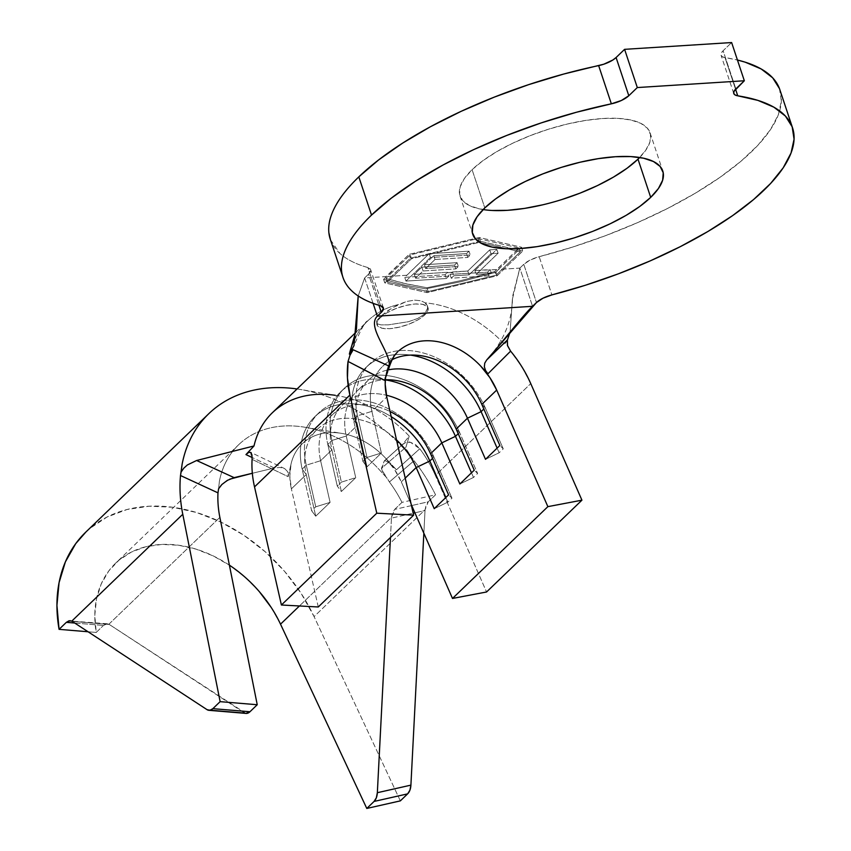 <?xml version="1.0" encoding="UTF-8"?>
<svg xmlns="http://www.w3.org/2000/svg" width="851" height="851" viewBox="0 0 851 851"><rect width="100%" height="100%" fill="white"/><g stroke="black" fill="none" stroke-linecap="round" stroke-linejoin="round"><path stroke-width="0.64" stroke-dasharray="4.25 3.19" d="M380.195 317.742L386.801 312.913L395.789 308.605L405.799 305.466L415.309 303.988L422.873 304.392L427.33 306.605L428 310.307L424.787 314.913L418.192 319.742L409.193 324.061L399.183 327.188L389.673 328.677L382.12 328.273L377.663 326.061L376.982 322.359L380.195 317.742A26.924 9.552 -18.4 0 1 407.661 305.062A26.924 9.552 -18.4 0 1 428.042 307.839A26.924 9.552 -18.4 0 1 424.787 314.913A26.924 9.552 -18.4 0 1 397.332 327.603A26.924 9.552 -18.4 0 1 376.95 324.827A26.924 9.552 -18.4 0 1 380.195 317.742L379.908 316.902L376.546 321.082L376.887 323.71L380.982 324.88L388.407 324.848L408.427 321.71L417.745 318.465L424.511 314.072L424.787 314.913L424.511 314.072L427.691 308.083L425.213 302.85L421.085 300.797L414.586 300.137L406.704 301.467L398.449 304.541A109.832 82.419 46.1 0 0 369.451 319.338A109.832 82.419 46.1 0 0 355.707 336.953A109.832 82.419 -133.9 0 1 367.717 320.955A109.832 82.419 -133.9 0 1 383.056 310.104A109.832 82.419 -133.9 0 1 398.449 304.541L387.833 310.604L379.908 316.902L376.546 321.082L376.887 323.71L380.982 324.88L388.407 324.848L408.427 321.71L417.745 318.465L424.511 314.072L427.691 308.083L427.138 305.254L425.213 302.85A109.832 82.419 -133.9 0 1 504.569 344.293L507.111 340.9L504.569 344.293A109.832 82.419 46.1 0 0 425.213 302.85L421.085 300.797L414.586 300.137L406.704 301.467L392.098 307.892L379.908 316.902M376.95 324.827L376.887 323.71M492.091 210.474L479.251 208.846L469.316 205.516L462.667 200.602L459.583 194.305L460.157 186.848L464.38 178.54L472.092 169.679L484.804 207.899L472.092 169.679A100.141 35.519 161.6 0 0 460.019 196.028A100.141 35.519 161.6 0 0 483.123 209.569M330.486 239.865L340.028 253.555C346.665 259.502 355.952 264.161 367.909 267.565L380.62 305.775L367.909 267.565L370.749 270.107L368.568 274.16L378.918 305.275L368.568 274.16L364.643 277.947L368.568 274.16A17.233 6.117 161.6 0 0 370.642 269.629A17.233 6.117 161.6 0 0 367.909 267.565A236.897 84.026 161.6 0 1 330.262 239.195M229.408 565.17A111.992 84.036 46.1 0 0 115.608 563.192L238.674 444.722A111.992 84.036 -133.9 0 0 221.792 471.997A111.992 84.036 -133.9 0 0 219.409 481.187L218.579 488.825L219.409 481.187A111.992 84.036 -133.9 0 1 302.711 426.904A111.992 84.036 -133.9 0 1 380.461 470.965L387.045 478.134L381.556 469.444L384.248 461.019L385.386 460.753L387.95 462.125L396.47 469.784L419.777 448.743A109.832 82.419 46.1 0 1 435.372 475.422L530.747 383.599L435.372 475.422L486.559 591.988L435.372 475.422A109.832 82.419 46.1 0 0 419.777 448.743L396.47 469.784L385.407 457.987L394.46 469.39L401.31 481.879L405.214 478.124L401.31 481.879L411.182 504.356L401.31 481.879A66.761 50.103 46.1 0 0 385.407 457.987A66.761 50.103 46.1 0 0 302.222 443.796A66.761 50.103 46.1 0 0 291.063 463.965A66.761 50.103 46.1 0 0 291.382 488.857L306.254 474.539A66.761 50.103 -133.9 0 1 317.083 429.489A66.761 50.103 -133.9 0 1 396.513 439.893A66.761 50.103 46.1 0 0 330.167 421.234A66.761 50.103 46.1 0 0 306.254 474.539L315.732 516.195L330.092 502.377L320.614 460.721L331.89 449.86A66.761 50.103 -133.9 0 1 342.73 404.799A66.761 50.103 -133.9 0 1 386.375 395.236A66.761 50.103 46.1 0 0 331.89 449.86L341.368 491.516L355.729 477.688L346.251 436.031L357.526 425.181A66.761 50.103 -133.9 0 1 368.366 380.12A66.761 50.103 -133.9 0 1 388.364 369.855A66.761 50.103 46.1 0 0 357.526 425.181L367.015 466.837L381.365 453.009L371.887 411.352L386.758 397.034L371.887 411.352A66.761 50.103 -133.9 0 1 375.621 375.653A66.761 50.103 46.1 0 0 371.887 411.352L357.548 415.799A77.526 58.176 -133.9 0 1 364.611 369.93A77.526 58.176 -133.9 0 1 370.121 363.483A77.526 58.176 -133.9 0 1 374.706 359.643A77.526 58.176 -133.9 0 1 485.208 407.703L483.847 409.001L485.208 407.703L503.26 448.817L485.208 407.703A77.526 58.176 46.1 0 0 374.706 359.633A77.526 58.176 46.1 0 0 364.611 369.93A77.526 58.176 46.1 0 0 357.548 415.799L371.887 411.352L381.365 453.009L367.026 457.455L357.548 415.799L353.442 419.745A77.526 58.176 -133.9 0 1 363.93 369.579A77.526 58.176 -133.9 0 1 410.448 355.101A77.526 58.176 46.1 0 0 366.026 367.43A77.526 58.176 46.1 0 0 363.93 369.579A77.526 58.176 46.1 0 0 353.442 419.745L357.548 415.799L367.026 457.455L381.365 453.009L367.015 466.837L362.92 461.402L353.442 419.745L357.526 425.181L353.442 419.745L362.92 461.402L367.026 457.455L362.92 461.402L367.015 466.837L357.526 425.181L346.251 436.031A66.761 50.103 -133.9 0 1 385.312 379.769A66.761 50.103 46.1 0 0 357.08 390.981A66.761 50.103 46.1 0 0 346.251 436.031L331.901 440.478A77.526 58.176 -133.9 0 1 344.485 388.162A77.526 58.176 -133.9 0 1 459.561 432.382L458.21 433.691L459.561 432.382L477.613 473.496L459.561 432.382A77.526 58.176 46.1 0 0 375.376 375.227A77.526 58.176 46.1 0 0 331.901 440.478L346.251 436.031L355.729 477.688L341.389 482.134L331.901 440.478L327.805 444.435A77.526 58.176 -133.9 0 1 385.312 379.865A77.526 58.176 46.1 0 0 340.389 392.109A77.526 58.176 46.1 0 0 327.805 444.435L331.901 440.478L341.389 482.134L355.729 477.688L341.368 491.516L337.283 486.091L327.805 444.435L331.89 449.86L327.805 444.435L337.283 486.091L341.389 482.134L337.283 486.091L341.368 491.516L331.89 449.86L320.614 460.721A66.761 50.103 -133.9 0 1 390.056 411.522A66.761 50.103 46.1 0 0 331.443 415.66A66.761 50.103 46.1 0 0 320.614 460.721L306.264 465.167A77.526 58.176 -133.9 0 1 318.848 412.841A77.526 58.176 -133.9 0 1 433.925 457.061L432.574 458.37L433.925 457.061L451.977 498.175L433.925 457.061A77.526 58.176 46.1 0 0 349.74 399.917A77.526 58.176 46.1 0 0 306.264 465.167L320.614 460.721L330.092 502.377L315.753 506.824L306.264 465.167L302.169 469.114A77.526 58.176 -133.9 0 1 322.976 410.554A77.526 58.176 -133.9 0 1 391.226 416.671A77.526 58.176 46.1 0 0 314.742 416.788A77.526 58.176 46.1 0 0 302.169 469.114L306.264 465.167L315.753 506.824L330.092 502.377L315.732 516.195L311.647 510.77L302.169 469.114L306.254 474.539L302.169 469.114L311.647 510.77L315.753 506.824L311.647 510.77L315.732 516.195L306.254 474.539L291.382 488.857L289.819 476.028L291.063 463.965L288.149 476.656L252.087 459.38L288.149 476.656L287.819 471.848L284.777 468.688L279.99 467.433L274.288 467.997L252.141 457.519L274.288 467.997L252.343 473.273L274.288 467.997L279.99 467.433L284.777 468.688L250.513 452.264L252.087 459.38M392.13 359.665A66.761 50.103 46.1 0 0 382.716 366.302A66.761 50.103 46.1 0 0 375.621 375.642A66.761 50.103 -133.9 0 1 384.992 364.281A66.761 50.103 -133.9 0 1 392.13 359.665M398.885 350.793A66.761 50.103 -133.9 0 0 386.439 372.153L385.588 376.961A66.761 50.103 -133.9 0 1 386.439 372.153A66.761 50.103 -133.9 0 1 397.587 351.984A66.761 50.103 -133.9 0 1 480.772 366.164M447.158 272.703L452.062 272.394L449.998 274.394L487.697 272.15L489.719 270.012L496.654 269.565L494.814 271.543L461.168 280.522L426.947 287.744L402.725 283.053L386.003 278.447L387.216 282.106L428.223 291.563L496.037 275.203L520.323 251.822L479.783 242.482L520.323 251.822L496.037 275.203L428.223 291.563L387.216 282.106L411.501 258.725L387.216 282.106L386.003 278.447L406.767 283.968L426.947 287.744L428.223 291.563L426.947 287.744L461.168 280.522L494.814 271.543L496.037 275.203L494.814 271.543L519.046 248.003L478.049 238.546L410.225 254.906L387.833 276.469L406.767 275.267L404.725 277.352L445.084 274.703L447.158 272.703L467.784 271.001L489.74 249.864L496.835 249.417L474.879 270.554L496.654 269.565L519.046 248.003L520.323 251.822L519.046 248.003L478.049 238.546L410.225 254.906L411.501 258.725L479.315 242.375L411.501 258.725L410.225 254.906L387.833 276.469L406.767 275.267L429.17 253.704L469.007 251.183L466.497 253.598L433.755 255.672L424.341 264.735L457.083 262.651L454.572 265.076L421.83 267.15L414.299 274.394L447.594 272.288L445.084 274.703L404.725 277.352L429.17 253.704L430.436 257.523L405.97 281.085L404.725 277.352L405.97 281.085L446.35 278.522L445.084 274.703L446.35 278.522L448.86 276.107L447.594 272.288L447.158 272.703M318.274 606.976L291.382 488.857L318.274 606.976M373.089 303.339L364.643 277.947L386.046 276.586L409.118 254.375L479.156 237.482L521.514 247.237L498.431 269.459L519.844 268.097L532.556 306.307L519.844 268.097L523.769 264.31L519.844 268.097L512.589 296.339L510.1 332.05L512.462 298.935L519.844 268.097L498.431 269.459L521.514 247.237L479.156 237.482L480.432 241.301L522.78 251.066L521.514 247.237L522.78 251.066L497.144 275.745L427.106 292.638L384.758 282.872L410.395 258.193L480.432 241.301L479.156 237.482L409.118 254.375L410.395 258.193L409.118 254.375L383.588 279.373L405.065 285.181L425.83 288.819L461.263 281.617L495.984 272.246L498.431 269.459L495.984 272.246L497.144 275.745L495.984 272.246L461.263 281.617L425.83 288.819L427.106 292.638L425.83 288.819L405.065 285.181L383.588 279.373L384.758 282.872L383.588 279.373L386.046 276.586L364.643 277.947L358.197 295.978L364.643 277.947L373.089 303.339M779.463 88.6L781.356 101.003L778.335 114.789L770.453 129.65L757.879 145.276L740.902 161.318L719.872 177.423L695.256 193.241L667.599 208.442L637.484 222.675L605.582 235.653L572.585 247.077L539.194 256.694L551.905 294.903L539.194 256.694A17.233 6.117 161.6 0 0 523.769 264.31L536.481 302.53L523.769 264.31L530.301 259.981L539.194 256.694A236.897 84.026 161.6 0 0 779.835 89.642M725.031 57.591L735.562 89.227L725.031 57.591L722.308 56.709L721.02 55.155L721.297 53.102L723.127 50.73L735.838 88.94L723.127 50.73L731.626 42.55L723.127 50.73A17.233 6.117 161.6 0 0 721.052 55.262A17.233 6.117 161.6 0 0 725.031 57.591A236.897 84.026 161.6 0 1 737.434 60.027L725.031 57.591M561.479 199.666L542.736 204.814M639.686 157.488A100.141 35.519 161.6 0 0 650.068 132.809A100.141 35.519 161.6 0 0 574.255 122.491A100.141 35.519 161.6 0 0 472.092 169.679L482.996 160.626L496.654 151.712L512.568 143.287L530.109 135.681L548.608 129.171L567.362 124.023L585.637 120.416L602.731 118.512L617.996 118.363L630.846 119.991L640.782 123.321L647.42 128.235L650.515 134.532L649.93 141.989L645.707 150.297L637.995 159.158M507.377 339.975L504.569 344.293L507.377 339.975L486.644 360.016M389.269 366.196L388.928 367.994M388.545 369.291L387.705 371.632M385.173 378.131L384.567 380.269M530.747 383.599L521.908 366.845L510.611 351.144M335.262 395.311A109.832 82.419 -133.9 0 1 409.203 436.106L402.406 444.669C405.416 442.18 408.118 441.403 410.512 442.329L419.777 448.743L415.469 444.552L410.512 442.329L405.863 442.403L402.406 444.669L409.203 436.106A109.832 82.419 46.1 0 0 272.341 412.767M409.203 436.106L405.938 447.222L409.203 436.106M406.523 449.541L411.171 456.54L406.523 449.541M297.073 388.971A155.063 116.353 -133.9 0 1 405.119 450.03L411.884 457.434L405.119 450.03A155.063 116.353 46.1 0 0 297.488 389.024M229.685 479.177L221.494 484.91M384.386 460.816L403.129 443.903L384.248 461.019L385.386 460.753L387.95 462.125L396.47 469.784L385.407 457.987A66.761 50.103 46.1 0 0 340.464 433.191A66.761 50.103 46.1 0 0 291.063 463.965L288.149 476.656L287.819 471.848L284.777 468.688M402.406 444.669L384.248 461.019L381.471 468.295L405.938 447.222L381.471 468.295L382.546 471.656L389.418 481.974A111.992 84.036 -133.9 0 1 401.97 502.377L435.542 494.793A155.063 116.353 46.1 0 0 414.065 460.71L389.418 481.974A111.992 84.036 -133.9 0 1 401.97 502.377L394.683 509.387L392.556 512.706L391.513 517.323L299.446 605.965L391.513 517.323L394.683 509.387L401.97 502.377L435.542 494.793L428.255 501.803L426.117 505.132L425.075 509.749L314.083 616.613A155.063 116.353 46.1 0 0 85.738 532.162M238.674 444.722A111.992 84.036 -133.9 0 1 380.461 470.965L387.045 478.134L389.418 481.974L414.065 460.71L411.884 457.434L414.065 460.71A155.063 116.353 -133.9 0 1 435.542 494.793L428.255 501.803L411.703 505.547L428.255 501.803L425.075 509.749A15.073 9.074 -102.7 0 0 425.021 510.536L423.851 533.215L425.021 510.536L414.894 512.813L425.021 510.536A15.073 9.074 -102.7 0 1 425.075 509.749L314.083 616.613L301.031 593.211L284.606 571.404L265.321 551.863L243.769 535.215L220.643 521.971L196.655 512.547L172.562 507.239L149.116 506.217L127.054 509.515L107.066 517.014L89.791 528.503L85.983 531.928M400.342 800.876L314.083 616.613L400.342 800.876M390.471 537.46L391.46 518.11A15.073 9.074 77.3 0 1 391.513 517.323A15.073 9.074 77.3 0 0 391.46 518.11L413.192 513.196L391.46 518.11L390.471 537.46M115.608 563.192A111.992 84.036 46.1 0 0 96.195 632.442L103.471 625.432L106.184 623.836L108.885 624.219L219.866 517.365L108.885 624.219L107.343 623.762L103.471 625.432L96.195 632.442L94.812 615.241L96.493 598.923L101.195 584.02L108.758 570.968L118.959 560.192L131.469 552.022L145.915 546.714L161.828 544.438L178.721 545.246L196.07 549.129L213.324 555.969L229.961 565.543L245.46 577.552L259.332 591.636M245.907 713.404L109.268 624.453A15.073 7.585 -85.2 0 0 108.885 624.219A15.073 7.585 -85.2 0 1 109.268 624.453L72.165 621.358L109.268 624.453L244.099 712.723A15.073 7.585 -85.2 0 0 246.045 713.415M88.057 631.761L96.195 632.442L88.057 631.761M271.139 607.337L280.522 624.177M411.469 505.6L394.683 509.387L411.469 505.6M74.728 623.038L103.471 625.432L74.728 623.038M206.995 709.628L244.099 712.723L206.995 709.628M384.248 461.019L385.386 460.753M245.96 454.594C248.715 452.126 250.332 451.413 250.822 452.466M107.343 623.762L71.782 621.124M480.432 241.301L522.78 251.066L497.144 275.745L427.106 292.638L384.758 282.872L410.395 258.193L480.432 241.301M479.773 242.482L478.049 238.546L479.773 242.482M387.833 276.469L386.003 278.447M428.042 307.839L427.138 305.254M414.299 274.394L447.594 272.288L448.86 276.107L415.575 278.224L414.299 274.394L415.575 278.224L423.107 270.969L421.83 267.15L414.299 274.394M454.572 265.076L421.83 267.15L423.107 270.969L455.849 268.895L454.572 265.076L455.849 268.895L458.359 266.48L457.083 262.651L454.572 265.076M424.341 264.735L457.083 262.651L458.359 266.48L425.617 268.554L424.341 264.735L425.617 268.554L435.021 259.491L433.755 255.672L424.341 264.735M466.497 253.598L433.755 255.672L435.021 259.491L467.763 257.417L466.497 253.598L467.763 257.417L470.273 255.002L469.007 251.183L466.497 253.598M429.17 253.704L469.007 251.183L470.273 255.002L430.436 257.523L429.17 253.704M405.97 281.085L446.35 278.522L448.86 276.107L415.575 278.224L423.107 270.969L455.849 268.895L458.359 266.48L425.617 268.554L435.021 259.491L467.763 257.417L470.273 255.002L430.436 257.523L405.97 281.085M452.498 271.969L467.784 271.001L469.05 274.83L453.774 275.798L452.498 271.969L453.774 275.798L451.264 278.213L449.998 274.394L452.498 271.969M449.998 274.394L451.264 278.213L488.921 275.82L487.697 272.15L449.998 274.394M487.697 272.15L488.921 275.82L491.431 273.405L490.155 269.586L487.697 272.15M474.879 270.554L490.155 269.586L491.431 273.405L476.145 274.373L474.879 270.554L476.145 274.373L498.112 253.236L496.835 249.417L474.879 270.554M489.74 249.864L496.835 249.417L498.112 253.236L491.016 253.683L489.74 249.864L491.016 253.683L469.05 274.83L467.784 271.001L489.74 249.864M453.774 275.798L451.264 278.213L488.921 275.82L491.431 273.405L476.145 274.373L498.112 253.236L491.016 253.683L469.05 274.83L453.774 275.798M459.87 483.996L473.518 477.443L471.486 472.816L473.518 477.443L477.613 473.496L474.23 470.178L477.613 473.496L473.518 477.443L459.87 483.996M456.179 429.064L459.561 432.382L456.179 429.064M434.233 508.675L447.881 502.122L445.85 497.495L447.881 502.122L451.977 498.175L448.594 494.856L451.977 498.175L447.881 502.122L434.233 508.675M430.542 453.743L433.925 457.061L430.542 453.743M485.506 459.317L499.154 452.764L497.122 448.137L499.154 452.764L503.26 448.817L499.867 445.488L503.26 448.817L499.154 452.764L485.506 459.317M481.815 404.385L485.208 407.703L481.815 404.385M348.048 361.452L349.899 355.356M485.549 370.472L484.357 366.802M460.019 196.028L472.73 234.238M342.772 276.809L342.974 277.405M368.366 380.12L357.08 390.981M382.716 366.302L397.587 351.984M317.083 429.489L302.222 443.796M331.443 415.66L342.73 404.799M733.764 93.472L721.052 55.262M383.354 307.839L370.642 269.629M650.068 132.809L662.78 171.019M489.208 357.122C504.388 339.326 512.132 319.933 512.462 298.935M356.229 332.018L367.717 320.955C365.643 320.806 361.069 329.018 353.984 345.602M337.081 395.598L300.212 389.45M304.679 427.213L341.559 433.361M340.389 392.109L344.485 388.162M314.742 416.788L318.848 412.841M366.026 367.43L370.121 363.483"/><path stroke-width="1.28" d="M483.123 209.569A100.141 35.519 161.6 0 0 637.995 159.158L650.707 197.368A100.141 35.519 -18.4 0 1 548.544 244.556A100.141 35.519 -18.4 0 1 472.73 234.238A100.141 35.519 -18.4 0 1 484.804 207.899L495.707 198.836L509.366 189.922L525.28 181.497L542.821 173.891L561.32 167.381L580.074 162.233L598.349 158.637L615.443 156.722L630.708 156.573L643.558 158.201L653.494 161.541L660.131 166.445L663.227 172.753L662.642 180.199L658.419 188.518L650.707 197.368L639.814 206.421L626.145 215.335L610.241 223.76L592.7 231.376L574.191 237.876L555.448 243.035L537.172 246.63L520.067 248.535L504.803 248.683L491.963 247.056L482.028 243.726L475.379 238.812L472.294 232.514L472.869 225.058L477.092 216.75L484.804 207.899A100.141 35.519 -18.4 0 1 586.967 160.701A100.141 35.519 -18.4 0 1 662.78 171.019A100.141 35.519 -18.4 0 1 650.707 197.368L637.995 159.158L627.102 168.211L613.433 177.125L597.53 185.55L579.988 193.156L561.479 199.666M342.974 277.405A236.897 84.026 -18.4 0 0 380.62 305.775C368.664 302.382 359.377 297.712 352.74 291.765C346.102 285.83 342.379 278.851 341.57 270.831C340.772 262.81 342.91 254.066 348.006 244.588C353.091 235.11 360.941 225.281 371.525 215.08L391.343 198.123L415.416 181.284L443.148 164.945L473.89 149.521L506.898 135.383L541.364 122.852L576.467 112.247L611.358 103.822A17.233 6.117 -18.4 0 0 628.804 95.737L621.358 100.503L611.358 103.822L598.647 65.612A17.233 6.117 161.6 0 0 616.092 57.517L624.591 49.337L616.092 57.517L628.804 95.737L637.303 87.557L624.591 49.337L637.303 87.557L744.338 80.76L731.626 42.55L744.338 80.76L735.838 88.94A17.233 6.117 -18.4 0 0 733.764 93.472L733.753 93.461A17.233 6.117 -18.4 0 0 737.743 95.812A236.897 84.026 -18.4 0 1 792.547 127.852A236.897 84.026 -18.4 0 1 551.905 294.903L585.297 285.287L618.294 273.862L650.196 260.895L680.311 246.652L707.968 231.461L732.583 215.633L753.614 199.528L770.591 183.486L783.165 167.87L791.047 152.999L794.068 139.213L792.175 126.81L785.399 116.055L773.878 107.173L757.879 100.375L737.743 95.812L735.562 89.227L737.743 95.812L735.019 94.918L733.732 93.376L734.009 91.312L744.338 80.76L637.303 87.557L628.804 95.737L616.092 57.517L612.901 59.985L603.742 64.229L563.756 74.037L528.652 84.643L494.186 97.163L461.178 111.311L430.436 126.735L402.704 143.064L378.631 159.914L358.814 176.87A236.897 84.026 161.6 0 0 330.262 239.195L342.974 277.405A236.897 84.026 -18.4 0 1 371.525 215.08L358.814 176.87L371.525 215.08A236.897 84.026 -18.4 0 1 611.358 103.822L598.647 65.612A236.897 84.026 161.6 0 0 358.814 176.87C348.229 187.06 340.379 196.9 335.294 206.378C330.199 215.856 328.06 224.6 328.858 232.621L330.486 239.865M499.867 445.488L485.506 459.317L467.454 418.203L456.179 429.064L474.23 470.178L459.87 483.996L441.818 442.882L430.542 453.743L448.594 494.856L434.233 508.675L416.182 467.561L405.214 478.124L416.182 467.561L434.233 508.675L448.594 494.856L430.542 453.743A66.761 50.103 46.1 0 0 390.056 411.522A66.761 50.103 -133.9 0 1 430.542 453.743L441.818 442.882L459.87 483.996L474.23 470.178L456.179 429.064A66.761 50.103 46.1 0 0 385.312 379.769A66.761 50.103 -133.9 0 1 456.179 429.064L467.454 418.203L485.506 459.317L499.867 445.488L481.815 404.385L499.867 445.488M411.182 504.356L452.498 598.455L547.874 506.643L496.686 390.066L481.815 404.385A66.761 50.103 46.1 0 0 392.13 359.665A66.761 50.103 -133.9 0 1 481.815 404.385L496.686 390.066L547.874 506.643L581.935 500.175L530.747 383.599L581.935 500.175L486.559 591.988L581.935 500.175L547.874 506.643L452.498 598.455L486.559 591.988L452.498 598.455L411.182 504.356M388.364 369.855A66.761 50.103 -133.9 0 1 467.454 418.203A66.761 50.103 46.1 0 0 388.364 369.855M480.772 366.164A66.761 50.103 -133.9 0 1 496.686 390.066L489.836 377.578L480.772 366.164L487.931 373.802L485.549 370.472L484.357 366.802L484.73 363.196L486.644 360.016L507.377 339.975L507.536 345.708L510.611 351.144L487.931 373.802L480.772 366.164A66.761 50.103 -133.9 0 0 398.885 350.793M386.758 397.034A66.761 50.103 -133.9 0 1 385.588 376.961L385.195 384.216L386.758 397.034L413.639 515.153L386.758 397.034M396.513 439.893A66.761 50.103 -133.9 0 1 416.182 467.561A66.761 50.103 46.1 0 0 396.513 439.893M386.375 395.236A66.761 50.103 -133.9 0 1 441.818 442.882A66.761 50.103 46.1 0 0 386.375 395.236M254.523 486.889L281.404 605.008L318.274 606.976L413.639 515.153L318.274 606.976L281.404 605.008L376.78 513.196L413.639 515.153L376.78 513.196L281.404 605.008L254.523 486.889L349.889 395.077L376.78 513.196L349.889 395.077A109.832 82.419 -133.9 0 1 348.048 361.452L347.453 377.918L349.889 395.077L254.523 486.889A109.832 82.419 46.1 0 1 252.087 459.38A109.832 82.419 46.1 0 0 254.523 486.889M377.355 316.157L373.089 303.339L377.355 316.157L532.556 306.307L536.481 302.53L543.012 298.19L551.905 294.903A17.233 6.117 -18.4 0 0 536.481 302.53L486.644 360.016C500.431 344.729 521.45 316.998 532.556 306.307L377.355 316.157C366.249 326.848 390.747 351.686 389.269 366.196C390.747 351.686 366.249 326.848 377.355 316.157L381.28 312.37L377.355 316.157M378.918 305.275L381.28 312.37L378.918 305.275M792.547 127.852L779.835 89.642A236.897 84.026 161.6 0 0 737.434 60.027L745.168 62.166L761.166 68.963L772.687 77.835L779.463 88.6M624.591 49.337L731.626 42.55L624.591 49.337M380.62 305.775L383.461 308.317L381.28 312.37A17.233 6.117 -18.4 0 0 383.354 307.839A17.233 6.117 -18.4 0 0 380.62 305.775M542.736 204.814L524.461 208.421L507.366 210.325L492.091 210.474M637.995 159.158A100.141 35.519 161.6 0 0 639.686 157.488M507.111 340.9L510.1 332.05L507.111 340.9M384.567 380.269L348.048 361.452L350.08 354.963L353.186 349.761L349.367 354.133A109.832 82.419 -133.9 0 1 355.707 336.953A109.832 82.419 46.1 0 0 349.367 354.133L353.984 345.602L358.197 295.978L356.441 329.199L349.367 354.133L353.186 349.761L389.269 366.196L385.173 378.131M397.566 352.006C394.258 354.984 391.364 360.388 388.875 368.206L388.545 369.291M387.705 371.632L384.546 380.365L348.048 361.452M356.229 332.018L272.341 412.767A109.832 82.419 46.1 0 0 254.002 445.956L245.96 454.594L248.769 452.37L250.822 452.466L251.939 454.923L252.098 459.253M507.377 339.975L507.419 345.346L510.611 351.144A109.832 82.419 -133.9 0 1 530.747 383.599M245.96 454.594L252.141 457.519L245.96 454.594L254.002 445.956L196.624 460.497L234.142 477.645L252.343 473.273L229.685 479.177M208.793 413.692L85.738 532.162A155.063 116.353 46.1 0 0 59.07 629.346L66.357 622.336L69.069 620.751L71.782 621.124L182.774 514.27A155.063 116.353 -133.9 0 1 180.508 475.528A155.063 116.353 46.1 0 0 182.774 514.27L220.132 701.649L257.236 704.734L219.866 517.365A111.992 84.036 -133.9 0 1 217.984 492.857L180.508 475.528L182.125 464.178A155.063 116.353 -133.9 0 1 208.793 413.692A155.063 116.353 -133.9 0 1 297.073 388.971A155.063 116.353 46.1 0 0 182.125 464.178L181.093 472.071L183.752 468.231L187.348 464.954L196.624 460.497L254.002 445.956A109.832 82.419 -133.9 0 1 335.262 395.311M221.494 484.91L218.579 488.825L217.984 492.857L218.579 488.825L221.898 484.485L227.398 480.336L234.142 477.645L196.624 460.497L187.348 464.954L183.752 468.231L181.093 472.071L180.508 475.528L217.984 492.857A111.992 84.036 -133.9 0 0 219.866 517.365L257.236 704.734L249.96 711.744L245.907 713.404M423.851 533.215L410.905 785.133L409.905 790.217L407.629 793.866L400.342 800.876L407.629 793.866L374.068 801.44L366.792 808.45L400.342 800.876L366.792 808.45L374.068 801.44L376.344 797.791L377.344 792.707L390.471 537.46L377.344 792.707A15.073 9.074 77.3 0 1 374.068 801.44L407.629 793.866A15.073 9.074 -102.7 0 0 410.905 785.133L377.344 792.707L410.905 785.133L423.851 533.215M280.522 624.177L299.446 605.965L280.522 624.177L366.792 808.45L280.522 624.177A111.992 84.036 46.1 0 0 229.408 565.17L229.961 565.543M220.132 701.649L212.856 708.66L249.96 711.744L257.236 704.734L220.132 701.649L182.774 514.27L71.782 621.124A15.073 7.585 94.8 0 1 72.165 621.358L206.995 709.628L209.899 710.287L212.856 708.66L220.132 701.649M85.983 531.928L75.75 543.608L65.399 561.851L59.059 582.669L56.932 605.401L59.07 629.346L88.057 631.761L59.07 629.346L66.357 622.336L74.728 623.038L66.357 622.336L70.239 620.666M259.332 591.636L271.139 607.337M413.192 513.196L414.894 512.813L413.192 513.196M71.782 621.124A15.073 7.585 94.8 0 1 72.165 621.358L206.995 709.628A15.073 7.585 94.8 0 0 208.942 710.319L246.045 713.415A15.073 7.585 -85.2 0 0 249.96 711.744L212.856 708.66A15.073 7.585 94.8 0 1 208.942 710.319M250.822 452.466L251.311 453.04M455.466 436.329L441.818 442.882L455.466 436.329L471.486 472.816L455.466 436.329A77.526 58.176 46.1 0 0 385.312 379.865A77.526 58.176 -133.9 0 1 455.466 436.329L458.21 433.691L455.466 436.329M429.829 461.008L416.182 467.561L429.829 461.008L445.85 497.495L429.829 461.008A77.526 58.176 46.1 0 0 391.226 416.671A77.526 58.176 -133.9 0 1 429.829 461.008L432.574 458.37L429.829 461.008M481.102 411.65L467.454 418.203L481.102 411.65L497.122 448.137L481.102 411.65A77.526 58.176 46.1 0 0 410.448 355.101A77.526 58.176 -133.9 0 1 481.102 411.65L483.847 409.001L481.102 411.65M349.899 355.356L353.186 349.761L389.269 366.196M510.611 351.144L487.931 373.802L485.549 370.472M484.357 366.802L484.73 363.196L486.644 360.016"/></g></svg>
